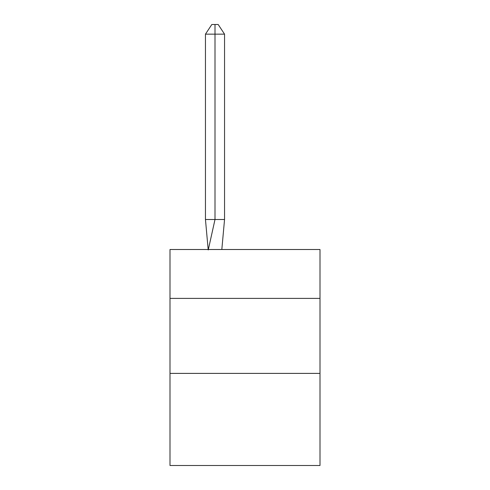 <?xml version="1.0" encoding="UTF-8"?>
<svg xmlns="http://www.w3.org/2000/svg" width="490" height="490" viewBox="0 0 490 490"><rect width="100%" height="100%" fill="white"/><g stroke="black" fill="none" stroke-linecap="round" stroke-linejoin="round"><path stroke-width="0.73" d="M169.999 298.398L320.001 298.398L320.001 249.502L169.999 249.502L169.999 465.5L320.001 465.5L320.001 373.398L169.999 373.398M320.001 373.398L320.001 298.398M221.823 249.502L224.549 219.502L224.549 34.153L215 34.153L215 219.502L224.549 219.502L218.816 219.502M215 24.5L215 219.502L205.457 219.502L208.17 249.502L205.457 219.502L208.17 249.502L205.457 219.502L208.17 249.502L205.457 219.502L208.17 249.502L205.457 219.502L208.17 249.502L205.457 219.502L208.17 249.502L205.457 219.502L208.17 249.502L205.457 219.502L208.17 249.502L205.457 219.502L208.17 249.502L205.457 219.502L208.17 249.502L205.457 219.502L205.457 34.153L211.821 24.5L218.185 24.5L224.549 34.153M205.457 34.153L215 34.153L215 219.502L215 34.153L215 219.502L215 34.153L215 219.502L215 34.153L215 219.502L215 34.153L215 219.502L215 34.153L215 219.502L215 34.153L215 219.502L215 34.153L215 219.502L215 34.153L215 219.502L215 34.153L215 219.502L208.25 249.949M205.457 219.502L208.17 249.502"/></g></svg>
